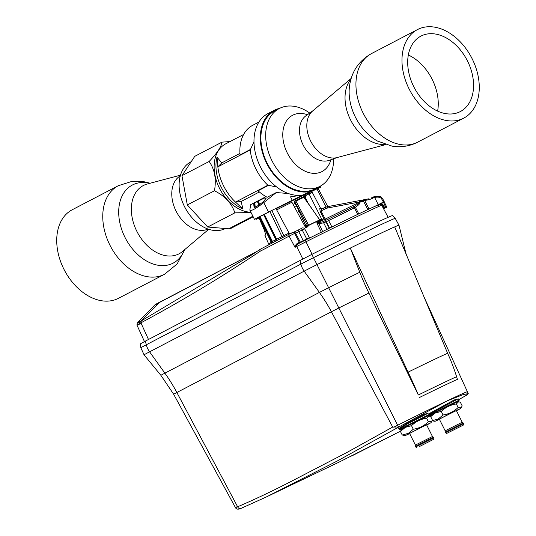 <?xml version="1.0" encoding="UTF-8"?>
<svg xmlns="http://www.w3.org/2000/svg" width="536" height="536" viewBox="0 0 536 536"><rect width="100%" height="100%" fill="white"/><g stroke="black" fill="none" stroke-linecap="round" stroke-linejoin="round"><path stroke-width="0.8" d="M304.642 196.538A20.368 0.348 153.4 0 0 305.319 196.163L305.58 196.022M305.319 196.163L305.272 197.797M319.516 219.572L319.523 219.968L319.255 219.304L319.858 220.122L320.997 220.343A0.911 0.737 -115.3 0 0 320.026 219.847L321.031 219.371A26.445 0.449 153.4 0 0 320.019 219.847L319.644 219.626M319.69 219.773L303.389 196.719A22.097 0.375 153.4 0 0 294.626 200.98L303.403 196.712M305.929 226.406L296.736 206.065L297.353 206.079L296.736 206.065L295.182 203.841L294.418 201.094L294.894 200.879L294.418 201.094L307.275 225.053A0.911 0.871 -119.8 0 1 306.954 226.192L307.543 226.882L308.77 225.388A27.336 0.469 -26.6 0 1 319.603 220.115M307.543 226.882A27.349 0.469 153.4 0 0 305.714 227.793L291.899 202.233A26.847 0.456 153.4 0 0 276.683 209.911M321.453 232.55L316.87 223.036L322.706 221.81L325.553 220.457L329.633 228.075M325.788 220.336A1.514 1.407 65.9 0 1 324.334 219.512L320.16 211.365L319.737 208.343L321.714 209.007L326.94 206.769A1.514 0.415 -100.7 0 1 326.98 206.755L324.789 207.486A1.514 0.442 63.7 0 1 325.834 208.584L321.037 210.956L321.68 209.02M322.116 208.859L321.942 208.893A1.514 1.514 -96 0 1 320.448 208.089L320.602 208.323M321.031 219.371L322.056 219.847L309.051 193.898A26.847 0.456 -26.6 0 1 312.334 192.511L320.575 208.27L321.915 208.893M309.051 193.898L305.574 195.694L305.627 198.025L308.187 203.291M319.255 219.304L319.523 219.968A27.316 0.469 153.4 0 0 308.676 225.22L307.59 224.973L306.94 226.205A26.445 0.449 153.4 0 0 305.292 227.016M308.77 225.388L295.986 201.141A22.994 0.395 -26.6 0 1 303.812 197.342L303.389 196.719M294.559 201.013L295.986 201.141M305.547 227.003L305.909 225.837L307.59 224.973M304.957 226.386L305.48 226.132L306.13 226.768M305.835 226.748A0.911 0.871 60.2 0 0 305.909 225.837M306.947 226.199L305.064 227.137M301.654 220.283L303.061 219.586M308.522 225.629L308.14 225.448M319.53 219.981A27.323 0.469 153.4 0 0 308.689 225.247L308.347 225.515M329.251 228.262L325.982 221.857L323.69 222.896L322.706 221.81M318.82 222.849L318.9 223.546L316.87 223.036A27.363 0.469 153.4 0 1 324.334 219.512L325.211 219.103L321.037 210.956L320.16 211.365M331.891 226.963L328.622 220.551L325.982 221.857L325.178 220.644L323.489 221.475L324.662 222.514M359.08 200.699L369.036 198.762L369.264 199.586L371.79 198.702L371.341 197.958L373.056 197.101L374.416 196.578L373.063 197.101L373.505 197.851L374.624 197.422L374.416 196.578M379.066 204.39L380.232 204.015L381.98 204.772L384.299 208.424L386.764 207.151L382.744 198.809M377.418 205.261L379.006 204.424A82.437 1.407 153.4 0 0 379.93 203.787L381.243 203.124L381.176 203.667L378.235 204.645L374.624 197.422C378.537 196.705 380.942 197.322 381.84 199.265L382.758 198.789C380.808 197.034 381.947 195.694 374.403 196.571M374.135 206.688L378.235 204.645M308.22 193.195L308.662 194.099M311.376 192.853L310.913 191.861L312.207 191.205L304.039 195.332M308.394 194.233L307.945 193.329M309.339 191.633A44.649 31.235 -117.6 0 1 265.166 160.177A44.649 31.235 -117.6 0 1 274.191 110.336L267.866 113.639A44.649 31.235 62.4 0 0 253.984 141.806A44.649 31.235 -117.6 0 0 276.569 186.917A44.649 31.235 -117.6 0 0 300.106 195.305L290.552 196.833L302.94 194.977L313.265 190.025A33.299 0.57 153.4 0 1 317.091 188.344L320.843 187.01L318.156 188.518M259.009 217.877L256.516 219.251L259.096 218.085M302.94 194.977A33.299 0.57 153.4 0 0 292.254 200.243L258.68 217.026L254.459 219.345L258.218 218.005A33.299 0.57 153.4 0 0 259.129 217.636M271.846 210.447L283.812 235.639L289.045 233.06L275.899 208.444L271.846 210.447L269.916 211.472L281.99 236.57L276.388 239.358L264.014 214.38M258.901 217.167L270.379 211.224M258.968 217.301A34.311 0.59 153.4 0 0 258.801 217.395L264.094 229.569C265.293 232.798 265.675 234.701 265.233 235.291A34.8 0.596 -26.6 0 0 264.938 235.539L268.978 244.697M327.811 206.601L318.036 188.297L312.207 191.205M304.944 198.621L305.574 198.394L303.892 195.044L276.053 208.739M295.008 203.365L293.038 204.337M294.646 207.305A20.134 0.342 -26.6 0 1 296.817 206.233M299.148 211.271A20.134 0.342 153.4 0 0 297.286 212.196M303.054 219.579L301.647 220.269M284.006 236.858A1.816 1.441 -117.9 0 0 283.812 235.639L281.99 236.57M289.621 233.703L289.045 233.06M159.359 302.947C153.41 305.661 153.41 305.527 159.339 302.545L257.414 251.17L159.762 302.143C153.953 305.178 153.959 305.306 159.782 302.518M259.149 216.892L271.296 242.017L259.002 216.966M254.044 207.003L256.302 206.782L263.176 201.884L266.298 198.025L264.918 198.159M254.526 207.472L253.716 203.425L258.144 201.114L259.183 204.631L260.844 203.794M254.861 202.829L255.17 206.856L254.365 207.144L253.863 203.345M265.896 199.064L264.69 197.945L258.144 201.114M259.565 204.732L258.439 200.966M257.535 201.429L259.324 204.906M258.995 205.134L257.347 201.536M258.975 205.147L257.635 202.039M254.768 207.425L254.473 203.03M275.839 239.693L271.853 241.723L259.411 216.752M271.665 243.297A1.816 1.273 62.4 0 0 271.444 241.937L271.853 241.723A1.816 1.273 -117.6 0 1 272.074 243.083M259.967 216.457L272.429 241.435A1.816 0.67 -116.2 0 0 273.199 242.5M276.201 240.932A1.816 1.273 62.4 0 0 275.98 239.572L276.033 239.579M282.003 236.597L282.425 237.683M264.281 214.239L276.65 239.224A1.816 0.375 63.2 0 1 277.132 240.443M263.752 214.514L275.859 239.646M249.897 210.246L249.863 209.857C250.58 211.599 255.223 209.174 263.792 202.588L276.281 192.538L267.209 197.275A41.319 28.904 -117.6 0 1 258.05 190.809L268.502 185.356M249.863 209.857L250.68 204.651L266.037 196.638M288.308 193.516L276.281 192.538M259.364 191.962L241.086 201.503L235.512 202.106L267.866 185.221A42.384 29.641 -117.6 0 1 250.212 149.966L253.984 141.806M241.086 201.503L243.016 209.08L235.512 202.106A42.384 29.641 62.4 0 1 217.857 166.857L250.205 149.973M243.016 209.08A37.386 26.15 -117.6 0 1 217.013 157.162L221.757 162.897L239.947 153.403M250.895 212.229A37.386 26.15 -117.6 0 1 217.107 182.803A37.386 26.15 -117.6 0 1 225.763 143.802L243.625 134.482M251.056 212.544L234.855 212.852C231.827 203.519 225.033 196.156 214.487 190.762C216.464 179.031 214.681 169.269 209.134 161.483C217.16 153.075 221.428 146.636 221.931 142.154L230.071 141.551M221.931 142.154L194.762 156.338L181.959 175.661L187.312 204.94L207.687 227.03L228.778 228.785A7.571 5.293 62.4 0 0 230.976 228.37L253.18 216.785M191.245 161.644L190.789 161.885A37.54 26.257 62.4 0 0 181.811 200.216A37.54 26.257 62.4 0 0 184.471 206.507A37.54 26.257 62.4 0 0 188.94 213.884A37.54 26.257 62.4 0 0 224.966 228.725A37.54 26.257 62.4 0 0 225.401 228.504M119.046 185.342A49.949 34.941 62.4 0 0 118.302 185.711L72.266 209.737A49.949 34.941 62.4 0 0 64.132 269.655A49.949 34.941 62.4 0 0 117.739 298.673A49.949 34.941 62.4 0 0 118.49 298.304L164.519 274.278L177.141 263.953L184.799 249.528M181.959 175.661L209.134 161.483M214.487 190.762L187.312 204.94M207.687 227.03L234.855 212.852M274.191 110.336A44.649 31.235 -117.6 0 1 279.631 108.352M320.247 186.18A44.649 31.235 -117.6 0 1 319.67 186.689M276.569 186.917L267.859 185.228M217.013 157.162L217.857 166.85L221.757 162.897M258.915 122.061L252.717 125.297A41.319 28.904 62.4 0 0 240.054 154.884L250.433 149.464M279.336 108.5L274.546 111.006A43.898 30.706 62.4 0 0 267.156 163.185A43.898 30.706 62.4 0 0 314.505 189.161A43.898 30.706 62.4 0 0 315.161 188.833L319.959 186.334A43.898 30.706 -117.6 0 1 319.302 186.662A43.898 30.706 -117.6 0 1 271.953 160.686A43.898 30.706 -117.6 0 1 279.336 108.5A43.898 30.706 -117.6 0 1 279.993 108.171A43.898 30.706 -117.6 0 1 309.728 113.049M333.606 158.803A43.898 30.706 -117.6 0 1 319.959 186.334M351.174 78.424L312.682 110.952A26.619 18.619 62.4 0 0 310.9 141.544A26.619 18.619 62.4 0 0 337.017 157.577L385.712 144.606M418.261 29.192A49.949 34.941 -117.6 0 1 471.868 58.21A49.949 34.941 -117.6 0 1 463.734 118.128A49.949 34.941 -117.6 0 1 462.983 118.503A49.949 34.941 -117.6 0 1 409.377 89.479A49.949 34.941 -117.6 0 1 417.511 29.56A49.949 34.941 -117.6 0 1 418.261 29.192M421.571 35.791A42.565 29.768 62.4 0 0 420.934 36.113A42.565 29.768 62.4 0 0 414 87.167A42.565 29.768 62.4 0 0 459.68 111.897A42.565 29.768 62.4 0 0 460.317 111.582A42.565 29.768 62.4 0 0 467.251 60.521A42.565 29.768 62.4 0 0 421.571 35.791M437.624 111.113A42.565 29.768 62.4 0 0 408.332 54.994M140.894 321.721C136.157 323.67 136.131 323.476 140.827 321.124L159.762 302.143M300.147 242.781A0.911 0.905 79.5 0 1 299.343 242.299L297.319 243.29L295.973 244.677L296.515 245.113L295.055 247.364L289.112 236.142L294.639 233.415A1.816 1.816 -100.5 0 0 292.227 232.651L289.46 234.011A1.816 1.273 62.4 0 0 289.433 234.024A1.816 1.273 62.4 0 0 289.112 236.142L260.201 251.23A1.816 1.273 -117.6 0 1 260.53 249.113A1.816 1.816 0 0 0 260.355 249.207A1.816 1.26 -123.7 0 0 260.201 251.23C221.79 276.931 182.34 300.629 141.859 322.324L141.779 320.608L251.719 254.935L260.429 249.166A1.816 1.26 -123.7 0 0 260.362 249.207L251.719 254.935M302.78 258.962L296.71 246.5L305.996 241.77L312.053 254.265M295.973 244.677L295.055 247.364L296.71 246.5A1.816 1.273 62.4 0 1 296.515 245.113L297.949 243.907L305.239 240.208L297.996 243.887L297.319 243.29M140.968 323.476C135.668 325.814 135.655 325.607 140.914 322.853L148.485 339.476M299.919 260.449L300.87 264.114A15.135 10.586 62.4 0 0 302.431 268.261A15.135 10.586 62.4 0 0 304.173 271.149A20.964 0.355 -26.6 0 1 316.964 264.623A89.68 1.534 -26.6 0 1 350.303 248.074L359.777 272.241A121.089 48.488 -116.2 0 0 368.882 293.051L418.328 394.992A181.637 72.735 -116.2 0 0 408.063 372.158L350.303 248.074A89.68 1.534 -26.6 0 1 394.697 226.875A89.68 1.534 -26.6 0 1 399.005 225.261L395.273 218.427L392.593 215.613A88.266 1.508 153.4 0 0 311.851 254.365L313.493 257.682A20.683 0.355 153.4 0 0 300.87 264.114L146.294 344.782A20.683 0.355 153.4 0 0 140.847 347.79L144.077 354.865A20.964 0.355 -26.6 0 1 149.591 351.817A15.135 10.586 -117.6 0 1 147.856 348.929A15.135 10.586 -117.6 0 1 146.294 344.782L145.343 341.117L311.851 254.365M140.847 347.79L140.198 343.958L145.343 341.117M408.063 372.158A79.911 1.367 -26.6 0 1 447.62 353.271A181.637 172.331 66.3 0 1 456.592 376.714L457.416 379.374A76.822 1.313 -26.6 0 0 419.387 397.531M394.697 226.875L447.62 353.271M339.02 462.139L265.99 497.127L240.671 508.537A3.028 2.111 -111.2 0 1 240.57 508.584L265.99 497.127L336.896 461.195L399.635 426.542L398.503 427.011L392.694 427.051L331.395 311.758L338.819 307.979A80.876 1.38 -26.6 0 1 368.882 293.051M392.694 427.051L347.027 452.404L289.42 482.32C270.626 491.927 253.361 500.081 237.615 506.768L176.82 392.426A121.089 84.695 62.4 0 0 164.827 373.076L149.591 351.817L304.173 271.149L319.402 292.408L160.854 375.274L144.077 354.865M395.273 218.427A89.398 1.528 153.4 0 0 313.493 257.682L328.622 287.711L319.402 292.408A121.089 84.695 -117.6 0 1 331.395 311.758L173.624 394.195L235.458 507.605C236.275 509.28 237.977 509.602 240.57 508.584L240.57 508.584A3.028 2.111 -111.2 0 1 237.615 506.768C234.842 507.947 234.761 507.88 237.374 506.567M399.635 426.542L447.393 400.767A76.816 1.313 -26.6 0 0 397.618 425.249A76.293 1.306 -26.6 0 1 467.412 391.756A76.293 1.306 -26.6 0 1 467.412 391.783M447.928 400.506A75.777 1.293 -26.6 0 1 467.405 391.762L468.243 393.605L463.339 394.55L447.386 400.767M458.863 399.595L467.479 394.65L466.809 394.543L467.479 394.65L468.243 393.605M339.355 461.978L400.519 431.158L351.643 456.009M430.971 414.991L429.041 416.03L430.951 414.998M398.811 428.545L406.362 423.788L424.432 414.234L427.896 413.37M429.014 413.698L454.206 399.963L457.677 399.099M427.882 413.377L408.177 423.467L399.273 428.84L398.75 428.545M428.874 416.016L427.567 415.936L401.866 428.807L400.432 431.447L405.363 427.346L411.507 425.664C415.742 421.591 420.767 419.105 426.596 418.201L428.874 416.016L430.609 416.512L432.391 420.083L431.835 421.397L428.378 421.765L426.596 418.201M428.378 421.765C424.144 425.845 419.112 428.331 413.29 429.236L408.358 433.329L402.214 435.011L400.432 431.447M402.214 435.011L405.256 435.587L409.665 433.584M413.29 429.236L411.507 425.664M426.716 425.041L430.964 422.716L423.165 426.361L405.256 435.587M424.15 425.993L426.636 424.874L432.458 436.512L415.407 445.054L409.578 433.416L424.15 425.993M430.904 438.515L433.544 437.322L433.812 437.865L415.681 446.95L415.407 446.408L430.904 438.515M419.246 446.642L433.818 439.225L419.246 446.642M457.664 399.106L429.296 414.315M458.635 401.759L460.364 402.255L462.153 405.826L461.597 407.132L458.139 407.507C453.905 411.588 448.873 414.073 443.051 414.978L441.262 411.407C445.496 407.333 450.528 404.841 456.35 403.943L458.635 401.759L457.329 401.678L431.621 414.549L430.448 416.445M441.262 411.407L435.125 413.089L430.669 416.646M432.137 420.827L435.018 421.33L439.42 419.32M443.051 414.978L438.12 419.072L431.976 420.753M458.139 407.507L456.35 403.943M456.478 410.784L460.719 408.459L452.927 412.104L435.018 421.33M453.905 411.735L456.391 410.616L462.22 422.254L445.168 430.797L439.339 419.159L453.905 411.735M445.168 430.797L445.168 432.15L463.305 423.065L462.22 422.254M463.573 424.961L446.522 433.503L463.573 424.961L463.573 423.608L445.443 432.693L445.168 432.15M307.684 193.463L308.126 194.374M325.178 220.644L354.175 206.32C358.483 203.801 360.313 202.387 359.676 202.072L325.211 219.103A1.514 0.442 63.7 0 0 326.076 220.196M327.369 219.559L349.7 208.611A1.514 0.683 63.9 0 1 350.953 209.61L328.622 220.551A1.514 0.683 -116.1 0 0 327.369 219.559L325.56 220.45M327.02 206.755L358.919 200.725A1.514 0.415 79.3 0 1 358.959 200.712A1.514 0.415 79.3 0 1 359.609 201.945L359.991 201.918C360.406 203.211 358.865 204.993 355.375 207.265L354.376 207.834L357.753 214.367M369.264 199.586L364.728 200.544L364.5 199.714L362.865 200.035L363.314 200.598L364.728 200.544L369.056 209.013M367.81 209.596L363.522 201.208L359.924 201.784A1.514 0.757 -99.1 0 0 358.999 200.705L363.314 200.598L363.006 200.966L363.522 201.208L364.755 200.598M369.036 198.762L364.5 199.714M386.61 207.238L385.826 207.6L383.428 202.025L384.212 201.663M379.026 204.41L380.265 204.015L381.987 204.779L384.299 208.424A84.474 1.447 -26.6 0 0 384.453 208.303L385.826 207.6M381.98 204.772L382.47 204.524L381.98 204.772A84.246 1.441 153.4 0 0 382.315 204.524L381.176 203.667M380.439 203.667L380.232 204.015L380.439 203.667M381.84 199.265L383.428 202.025L381.243 203.124L382.764 204.276L384.908 208.062M384.453 208.303L382.315 204.524L382.764 204.276M360.54 200.464L363.006 200.966M358.999 200.705A1.514 0.757 -99.1 0 0 358.973 200.712A1.514 1.514 0 0 0 358.959 200.712L326.98 206.755A1.514 0.415 -100.7 0 1 327.63 207.988L325.834 208.584M323.831 218.527A27.336 0.469 -26.6 0 1 321.881 219.586M320.394 220.376A27.336 0.469 -26.6 0 1 316.803 222.259M322.056 219.847A27.349 0.469 153.4 0 0 320.997 220.343M320.448 208.089A27.155 0.462 153.4 0 0 319.737 208.343M305.346 224.363L305.868 224.155L305.346 224.363M322.826 231.88L318.9 223.546L323.69 222.896L327 229.375M307.992 194.447L307.543 193.536L307.966 194.461M294.565 231.84L298.036 230.132A53.299 0.911 -26.6 0 1 301.413 228.436L301.989 228.155M293.507 232.336L294.505 231.867M289.406 234.038L260.429 249.166M271.216 242.339A35.041 0.596 153.4 0 0 268.811 243.806M271.384 243.445A1.816 1.769 -120.8 0 0 271.296 242.017L271.477 242.004M275.852 239.639L263.612 214.581M255.17 206.856L255.357 207.224M275.98 239.572L276.388 239.358A1.816 1.273 -117.6 0 1 276.61 240.718M188.94 213.884L188.806 213.697A36.428 25.48 -117.6 0 1 181.885 200.437L181.811 200.216M180.297 175.835A30.056 21.025 62.4 0 0 176.391 211.74A30.056 21.025 62.4 0 0 208.082 229.073M208.739 229.294L182.475 251.498A38.525 26.947 -117.6 0 1 178.408 254.131A38.525 26.947 -117.6 0 1 136.854 231.338A38.525 26.947 -117.6 0 1 143.916 185.248A38.525 26.947 -117.6 0 1 147.253 184.016L180.491 175.165M149.792 183.339A44.053 30.813 62.4 0 0 133.062 184.679A44.053 30.813 62.4 0 0 124.989 237.374A44.053 30.813 62.4 0 0 172.505 263.444A44.053 30.813 62.4 0 0 184.478 249.803M150.207 183.232L144.017 181.731L131.501 181.523L118.302 185.711A49.949 34.941 62.4 0 0 110.161 245.629A49.949 34.941 62.4 0 0 163.775 274.653A49.949 34.941 62.4 0 0 164.519 274.278M252.892 216.202L228.778 228.785M320.267 186.166L320.709 187.044M290.552 196.833L292.254 200.243M263.792 202.588L268.523 212.042M307.423 114.724A31.751 22.21 62.4 0 0 293.125 115.012A31.751 22.21 62.4 0 0 287.303 153.001A31.751 22.21 62.4 0 0 321.553 171.788A31.751 22.21 62.4 0 0 330.913 159.735M337.492 157.45L329.017 160.391A25.226 17.648 -117.6 0 1 303.376 145.47A25.226 17.648 -117.6 0 1 305.795 115.903L313.064 110.63M351.006 78.98A38.465 26.901 62.4 0 0 350.939 120.647A38.465 26.901 62.4 0 0 385.163 144.425M371.482 53.587A49.949 34.941 -117.6 0 0 363.341 113.505A49.949 34.941 -117.6 0 0 416.954 142.522A49.949 34.941 -117.6 0 0 417.698 142.147L416.479 142.764C408.707 146.388 400.573 147.521 392.091 146.147L377.498 141.062A44.019 30.793 -117.6 0 1 349.378 87.187C351.16 72.206 358.524 61.004 371.482 53.587L417.511 29.56M141.859 322.324L140.914 322.853L140.827 321.124M377.893 205.697A81.351 1.394 153.4 0 0 305.239 240.208L305.996 241.77A83.167 1.42 -26.6 0 1 360.112 215.15A83.167 1.42 -26.6 0 1 381.779 205.409L388.131 217.308M309.654 237.997L309.386 237.689L306.733 238.969L306.927 239.358M301.413 228.436L302.224 229.978L304.649 228.812C303.564 227.706 302.492 227.586 301.413 228.436L298.036 230.132L303.222 240.724L300.334 242.118L295.597 233.24L298.733 231.726A55.114 0.945 -26.6 0 1 302.224 229.978L306.733 238.969A55.376 0.945 153.4 0 0 303.222 240.724L303.41 241.12M260.556 249.099A1.816 1.273 -117.6 0 0 260.53 249.113L289.433 234.024L293.661 232.309A1.816 1.816 79.5 0 1 295.597 233.24L294.639 233.415L299.343 242.299L300.334 242.118A0.911 0.905 -100.5 0 0 300.709 242.493M316.944 188.819L326.082 206.976M359.777 272.241A83.817 1.434 153.4 0 0 328.622 287.711A121.089 1.755 -116.6 0 1 338.819 307.979L397.618 425.249L393.746 427.212M397.618 425.249L398.503 427.011M418.328 394.992A77.305 1.32 -26.6 0 1 456.592 376.714M406.188 254.325L405.303 250.922A83.817 1.434 153.4 0 0 404.794 250.995M424.331 414.944L424.432 414.234M399.541 429.329L400.131 429.644L401.725 429.014L406.435 426.274L427.808 415.949L429.242 415.065L429.336 414.408L399.541 429.329L399.273 428.84M454.106 400.673L454.206 399.963M429.316 415.058L429.912 415.38L431.487 414.757L436.23 411.996L457.57 401.692L459.024 400.794L459.118 400.137L429.289 415.005M358.792 213.871L355.375 207.265L354.175 206.32M353.231 206.829L354.376 207.834L350.953 209.61M359.991 201.918L327.63 207.988M371.79 198.702L373.505 197.851M303.691 196.806L319.329 219.378M294.378 201.121L295.162 203.901M295.162 203.894L296.756 206.166L305.915 226.058M305.574 198.394L305.922 198.628M258.841 217.053L271.129 242.131L271.209 243.532M253.669 203.472L254.077 207.325M263.585 214.594L275.826 239.652L275.893 241.093M256.248 218.715L256.516 219.251M320.387 186.099L320.843 187.01M249.937 210.306L254.459 219.345M417.698 142.147L463.734 118.128M144.459 341.579L136.928 325.037L137.29 322.994L154.904 304.87L257.414 251.17M298.036 230.132L293.406 232.376M304.649 228.812L309.386 237.689M305.239 240.208C335.784 224.932 358.182 214.011 372.44 207.459C383.334 202.695 378.51 205.047 380.051 204.43L381.779 205.409M173.624 394.195L160.854 375.274M467.412 391.756L424.351 297.694M405.303 250.922L399.005 225.261M467.439 394.677L458.87 399.595M429.336 414.408L428.78 413.189M430.964 422.716L431.835 421.397M432.458 436.512L433.544 437.322M415.407 445.054L415.407 446.408M433.818 439.225L433.818 437.872M416.767 447.761L415.681 446.95M459.118 400.137L458.561 398.925M460.719 408.459L461.597 407.132M463.573 423.608L463.305 423.065M446.522 433.503L445.443 432.693M324.789 207.486L321.694 209.02M371.341 197.958L373.063 197.101M360.715 200.43L362.892 200.029"/></g></svg>
